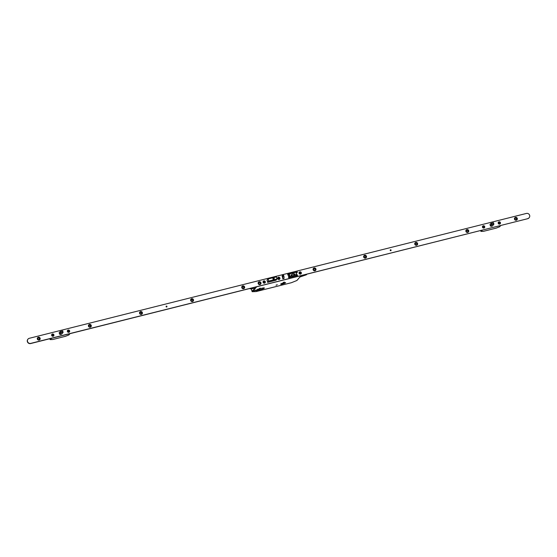 <?xml version="1.0" encoding="UTF-8"?>
<svg xmlns="http://www.w3.org/2000/svg" width="557" height="557" viewBox="0 0 557 557"><rect width="100%" height="100%" fill="white"/><g stroke="black" fill="none" stroke-linecap="round" stroke-linejoin="round"><path stroke-width="0.84" d="M273.16 278.256A0.592 0.571 40.7 0 0 273.396 279.294A0.592 0.571 40.7 0 0 274.037 279.008M282.684 283.938A2.569 0.39 163.9 0 0 285.602 282.698A2.569 0.39 163.9 0 0 283.583 282.886A2.527 0.383 163.9 0 0 280.707 284.112A2.527 0.383 163.9 0 0 282.691 283.924A2.527 0.383 163.9 0 0 285.56 282.712A2.527 0.383 163.9 0 0 283.576 282.893A2.569 0.39 163.9 0 0 280.665 284.126A2.569 0.39 163.9 0 0 282.684 283.938M282.74 283.868L285.275 282.796L283.527 282.956L280.993 284.028L282.74 283.868M282.002 283.429L284.105 282.824M257.195 290.281L256.317 290.65L257.195 290.281M258.232 289.069L257.355 289.438L258.232 289.069M258.302 290.399L257.202 290.858L258.302 290.399M260.279 288.094L259.186 288.561L260.279 288.094M282.315 284.362L281.215 284.829L282.315 284.362M284.293 282.065L283.193 282.524L284.293 282.065M277.289 284.697L276.028 285.233L277.289 284.697M258.19 289.918L254.152 290.74L258.727 289.299A3.293 0.501 -16.1 0 1 261.804 288.241A3.293 0.501 -16.1 0 1 264.394 287.997A3.293 0.501 -16.1 0 1 260.648 289.584A3.293 0.501 -16.1 0 1 258.19 289.918L258.065 289.466M284.091 278.215L282.942 278.751L284.091 278.215L283.917 276.161L283.583 275.269L282.483 275.555L282.796 276.439L283.917 276.161M282.942 278.751L283.993 278.549M282.97 278.5L282.796 276.439M282.037 276.035L283.583 275.269M296.345 273.299L296.867 272.888L296.345 273.229M288.665 275.318L289.584 277.518M293.699 276.23L292.516 276.523L292.488 275.527L291.186 275.854L291.095 274.838L292.404 274.51L292.3 273.362L293.483 273.069L293.581 274.211L294.89 273.884L294.973 274.9L293.671 275.228L293.699 276.23L293.671 275.228M296.442 275.799L289.731 277.435L289.563 274.629L288.408 274.448L288.303 273.967L287.69 274.281M296.484 275.743L296.317 272.93L297.375 271.934L288.387 274.19M297.396 272.192L296.846 272.833M297.375 271.934L288.303 273.967M296.477 275.764L289.696 277.49M288.408 274.448L287.858 275.088M289.563 274.629L288.951 275.339M291.151 275.499L292.488 275.527M293.581 274.211L293.323 273.111M294.973 274.9L294.73 273.926M294.785 274.587L293.476 274.914M293.574 276.028L292.516 276.293M296.846 280.561L301.052 275.631M256.046 291.562L291.367 282.719L296.944 280.484L300.613 276.216M252.244 291.708L256.185 291.555L291.325 282.733M489.979 224.555L490.968 223.406L489.986 224.52L490.376 225.94L491.643 224.422L493.906 224.158M490.996 223.371L491.455 224.812L490.418 225.996M493.892 224.193L493.495 222.751L491.037 223.35L490.355 224.011M491.051 223.371L491.643 224.422M493.606 223.928L493.481 222.751M490.968 223.406L489.986 224.603M482.32 230.097L481.004 231.392M481.624 230.271L480.823 231.211L480.628 230.521L481.192 231.406L483.392 231.315M480.823 231.211L483.518 231.315L496.238 228.105M499.615 226.783L496.176 228.133L499.587 226.79L500.715 225.481M59.564 334.144L60.831 332.633L63.087 332.411M60.636 332.961L59.613 334.207L60.469 334.569L61.869 333.908M60.629 332.982L60.191 331.589L60.831 332.633M62.802 332.139L62.676 330.962M59.167 332.766L60.191 331.589L59.174 332.731M62.683 330.969L63.094 332.39M60.156 331.617L59.543 332.23M51.509 338.308L50.2 339.603M50.812 338.482L50.026 339.429L49.817 338.733L50.381 339.624L52.581 339.526M50.019 339.422L52.713 339.526L65.357 336.344M52.713 339.526L65.371 336.344L68.824 334.987M391.07 250.406A0.46 0.446 -139.3 0 1 390.255 250.497A0.46 0.446 -139.3 0 1 390.429 249.856M166.961 306.698A0.46 0.446 -139.3 0 1 166.146 306.789A0.46 0.446 -139.3 0 1 166.32 306.148M314.12 267.973A1.483 1.427 40.7 0 0 313.125 269.734A1.483 1.427 40.7 0 0 314.935 270.793A1.483 1.427 40.7 0 0 315.93 269.024A1.483 1.427 40.7 0 0 314.12 267.973M314.183 268.739A0.815 0.787 40.7 0 0 313.737 269.929A0.815 0.787 40.7 0 0 315.025 270.048A0.815 0.787 40.7 0 0 314.183 268.739M315.011 270.068A0.815 0.787 40.7 0 0 314.148 268.787A0.815 0.787 40.7 0 0 313.772 269.01M364.668 255.273A1.483 1.427 40.7 0 0 363.672 257.035A1.483 1.427 40.7 0 0 365.483 258.093A1.483 1.427 40.7 0 0 366.478 256.331A1.483 1.427 40.7 0 0 364.668 255.273M364.738 256.046A0.815 0.787 40.7 0 0 364.285 257.23A0.815 0.787 40.7 0 0 365.58 257.348A0.815 0.787 40.7 0 0 364.738 256.046M365.559 257.376A0.815 0.787 40.7 0 0 364.696 256.088A0.815 0.787 40.7 0 0 364.32 256.311M415.787 242.434A1.483 1.427 40.7 0 0 414.784 244.196A1.483 1.427 40.7 0 0 416.594 245.254A1.483 1.427 40.7 0 0 417.597 243.493A1.483 1.427 40.7 0 0 415.787 242.434M415.849 243.207A0.815 0.787 40.7 0 0 415.404 244.391A0.815 0.787 40.7 0 0 416.692 244.509A0.815 0.787 40.7 0 0 415.849 243.207M416.671 244.537A0.815 0.787 40.7 0 0 415.807 243.249A0.815 0.787 40.7 0 0 415.431 243.472M466.898 229.595A1.483 1.427 40.7 0 0 465.896 231.357A1.483 1.427 40.7 0 0 467.713 232.415A1.483 1.427 40.7 0 0 468.709 230.654A1.483 1.427 40.7 0 0 466.898 229.595M466.961 230.368A0.815 0.787 40.7 0 0 466.515 231.552A0.815 0.787 40.7 0 0 467.803 231.67A0.815 0.787 40.7 0 0 466.961 230.368M467.783 231.698A0.815 0.787 40.7 0 0 466.926 230.41A0.815 0.787 40.7 0 0 466.55 230.633M515.483 217.39A1.483 1.427 40.7 0 0 514.487 219.152A1.483 1.427 40.7 0 0 516.297 220.21A1.483 1.427 40.7 0 0 517.293 218.448A1.483 1.427 40.7 0 0 515.483 217.39M515.545 218.163A0.815 0.787 40.7 0 0 515.1 219.354A0.815 0.787 40.7 0 0 516.395 219.472A0.815 0.787 40.7 0 0 515.545 218.163M516.374 219.493A0.815 0.787 40.7 0 0 515.51 218.205A0.815 0.787 40.7 0 0 515.134 218.428M259.158 281.772A1.483 1.427 40.7 0 0 258.163 283.541A1.483 1.427 40.7 0 0 259.973 284.592A1.483 1.427 40.7 0 0 260.968 282.831A1.483 1.427 40.7 0 0 259.158 281.772M259.221 282.545A0.815 0.787 40.7 0 0 258.775 283.736A0.815 0.787 40.7 0 0 260.07 283.854A0.815 0.787 40.7 0 0 259.221 282.545M260.049 283.875A0.815 0.787 40.7 0 0 259.186 282.594A0.815 0.787 40.7 0 0 258.81 282.81M242.782 285.887A1.483 1.427 40.7 0 0 241.787 287.649A1.483 1.427 40.7 0 0 243.597 288.707A1.483 1.427 40.7 0 0 244.6 286.946A1.483 1.427 40.7 0 0 242.782 285.887M242.852 286.66A0.815 0.787 40.7 0 0 242.399 287.851A0.815 0.787 40.7 0 0 243.694 287.969A0.815 0.787 40.7 0 0 242.852 286.66M243.674 287.99A0.815 0.787 40.7 0 0 242.81 286.702A0.815 0.787 40.7 0 0 242.434 286.925M191.671 298.726A1.483 1.427 40.7 0 0 190.675 300.488A1.483 1.427 40.7 0 0 192.485 301.546A1.483 1.427 40.7 0 0 193.481 299.784A1.483 1.427 40.7 0 0 191.671 298.726M191.74 299.499A0.815 0.787 40.7 0 0 191.288 300.689A0.815 0.787 40.7 0 0 192.583 300.808A0.815 0.787 40.7 0 0 191.74 299.499M192.562 300.829A0.815 0.787 40.7 0 0 191.699 299.541A0.815 0.787 40.7 0 0 191.323 299.763M140.559 311.565A1.483 1.427 40.7 0 0 139.563 313.326A1.483 1.427 40.7 0 0 141.374 314.385A1.483 1.427 40.7 0 0 142.369 312.623A1.483 1.427 40.7 0 0 140.559 311.565M140.622 312.338A0.815 0.787 40.7 0 0 140.176 313.521A0.815 0.787 40.7 0 0 141.471 313.647A0.815 0.787 40.7 0 0 140.622 312.338M141.45 313.668A0.815 0.787 40.7 0 0 140.587 312.38A0.815 0.787 40.7 0 0 140.211 312.602M89.447 324.404A1.483 1.427 40.7 0 0 88.452 326.165A1.483 1.427 40.7 0 0 90.262 327.224A1.483 1.427 40.7 0 0 91.257 325.462A1.483 1.427 40.7 0 0 89.447 324.404M89.51 325.177A0.815 0.787 40.7 0 0 89.064 326.36A0.815 0.787 40.7 0 0 90.352 326.486A0.815 0.787 40.7 0 0 89.51 325.177M90.338 326.506A0.815 0.787 40.7 0 0 89.475 325.218A0.815 0.787 40.7 0 0 89.099 325.441M38.336 337.243A1.483 1.427 40.7 0 0 37.333 339.004A1.483 1.427 40.7 0 0 39.15 340.062A1.483 1.427 40.7 0 0 40.146 338.301A1.483 1.427 40.7 0 0 38.336 337.243M38.398 338.015A0.815 0.787 40.7 0 0 37.953 339.199A0.815 0.787 40.7 0 0 39.241 339.317A0.815 0.787 40.7 0 0 38.398 338.015M39.22 339.345A0.815 0.787 40.7 0 0 38.356 338.057A0.815 0.787 40.7 0 0 37.987 338.28M299.875 271.851A1.191 1.142 40.7 0 0 299.081 273.257A1.191 1.142 40.7 0 0 300.529 274.107A1.191 1.142 40.7 0 0 301.323 272.693A1.191 1.142 40.7 0 0 299.875 271.851M278.479 277.226A1.191 1.142 40.7 0 0 277.678 278.632A1.191 1.142 40.7 0 0 279.127 279.482A1.191 1.142 40.7 0 0 279.927 278.068A1.191 1.142 40.7 0 0 278.479 277.226M263.872 280.895A1.191 1.142 40.7 0 0 263.078 282.302A1.191 1.142 40.7 0 0 264.526 283.151A1.191 1.142 40.7 0 0 265.32 281.738A1.191 1.142 40.7 0 0 263.872 280.895M483.267 225.787A1.191 1.142 40.7 0 0 482.466 227.193A1.191 1.142 40.7 0 0 483.915 228.043A1.191 1.142 40.7 0 0 484.715 226.629A1.191 1.142 40.7 0 0 483.267 225.787M498.995 221.832A1.191 1.142 40.7 0 0 498.195 223.246A1.191 1.142 40.7 0 0 499.643 224.088A1.191 1.142 40.7 0 0 500.444 222.682A1.191 1.142 40.7 0 0 498.995 221.832M52.455 333.998A1.191 1.142 40.7 0 0 51.662 335.405A1.191 1.142 40.7 0 0 53.11 336.254A1.191 1.142 40.7 0 0 53.904 334.841A1.191 1.142 40.7 0 0 52.455 333.998M68.184 330.043A1.191 1.142 40.7 0 0 67.383 331.457A1.191 1.142 40.7 0 0 68.831 332.306A1.191 1.142 40.7 0 0 69.632 330.893A1.191 1.142 40.7 0 0 68.184 330.043M27.934 339.192A2.674 2.576 40.7 0 0 30.607 343.558L527.702 218.699A2.674 2.576 40.7 0 0 529.066 217.808M527.855 218.518A2.674 2.576 40.7 0 0 529.324 214.626A2.674 2.576 40.7 0 0 526.393 213.442L29.298 338.301A2.674 2.576 40.7 0 0 27.836 342.193A2.674 2.576 40.7 0 0 30.767 343.377L527.702 218.699M282.162 275.889L282.852 278.862M59.759 331.993L59.174 332.794L59.613 334.207M267.04 280.08L267.687 282.371L276.035 280.206M287.677 274.322L287.878 275.151L288.693 275.374L288.714 277.741L297.577 275.499L296.401 273.884M490.376 225.94L491.281 226.358L492.68 225.696M490.571 223.782L489.993 224.506M288.818 276.634L288.394 276.933M297.424 275.548L297.222 274.852L296.47 274.719M300.049 276.878L301.079 275.673M306.949 274.148L306.399 274.789L300.132 276.94M254.911 288.234L256.394 286.848M250.782 288.254L250.232 288.895L250.093 288.429M250.232 288.895L255.197 288.234M278.5 277.295A1.114 1.072 40.7 0 0 277.887 278.918A1.114 1.072 40.7 0 0 279.649 279.078A1.114 1.072 40.7 0 0 278.5 277.295M278.563 278.277L278.765 277.755M278.723 278.584L278.208 278.368M279.043 278.43L279.329 278.082L278.806 278.194M278.869 278.117L279.329 278.082M279.092 278.883L278.987 278.521M263.6 282.037L264.053 282.225M263.893 280.965A1.114 1.072 40.7 0 0 263.28 282.587A1.114 1.072 40.7 0 0 265.041 282.747A1.114 1.072 40.7 0 0 263.893 280.965M264.436 282.1L264.721 281.751L264.241 281.898L264.164 281.424L263.962 281.946M264.269 281.786L264.721 281.751M264.491 282.552L264.387 282.19M264.164 281.424L264.199 281.863M299.896 271.92A1.114 1.072 40.7 0 0 299.283 273.543A1.114 1.072 40.7 0 0 301.045 273.703A1.114 1.072 40.7 0 0 299.896 271.92M299.965 272.902L300.167 272.38M300.126 273.209L299.603 272.993M300.439 273.055L300.731 272.707L300.202 272.819M300.272 272.742L300.731 272.707M300.495 273.508L300.39 273.146M67.912 331.192L68.365 331.38M68.198 330.12A1.114 1.072 40.7 0 0 67.592 331.742A1.114 1.072 40.7 0 0 69.353 331.902A1.114 1.072 40.7 0 0 68.198 330.12M68.748 331.248L69.033 330.907L68.553 331.053L68.469 330.58L68.267 331.102M68.574 330.942L69.033 330.907M68.803 331.707L68.692 331.345M68.469 330.58L68.511 331.018M52.184 335.14L52.636 335.328M52.469 334.068A1.114 1.072 40.7 0 0 51.864 335.69A1.114 1.072 40.7 0 0 53.625 335.85A1.114 1.072 40.7 0 0 52.469 334.068M53.019 335.203L53.305 334.854L52.824 335.001L52.741 334.527L52.546 335.049M52.845 334.889L53.305 334.854M53.075 335.655L52.971 335.293M52.741 334.527L52.783 334.966M483.281 225.857A1.114 1.072 40.7 0 0 482.675 227.479A1.114 1.072 40.7 0 0 484.437 227.639A1.114 1.072 40.7 0 0 483.281 225.857M483.351 226.838L483.553 226.316M483.518 227.145L482.996 226.929M483.831 226.991L484.117 226.643L483.594 226.755M483.657 226.678L484.117 226.643M483.887 227.444L483.775 227.082M498.724 222.981L499.176 223.169M499.009 221.909A1.114 1.072 40.7 0 0 498.404 223.531A1.114 1.072 40.7 0 0 500.165 223.691A1.114 1.072 40.7 0 0 499.009 221.909M499.559 223.037L499.845 222.689L499.364 222.842L499.281 222.368L499.079 222.891M499.385 222.73L499.845 222.689M499.608 223.496L499.504 223.134M499.281 222.368L499.316 222.807M89.788 325.204L89.19 325.358M140.907 312.366L140.301 312.519M192.019 299.527L191.413 299.68M243.131 286.688L242.532 286.841M192.2 299.575L191.295 299.805M141.088 312.414L140.176 312.644M89.969 325.253L89.064 325.483M243.312 286.737L242.406 286.966M166.982 306.587A0.446 0.432 -139.3 0 1 166.376 306.921A0.446 0.432 -139.3 0 1 166.209 306.232A0.446 0.432 -139.3 0 1 166.982 306.587M391.098 250.295A0.446 0.432 -139.3 0 1 390.492 250.629A0.446 0.432 -139.3 0 1 390.325 249.94A0.446 0.432 -139.3 0 1 391.098 250.295M273.118 278.681A0.592 0.571 -139.3 0 1 273.8 277.971A0.592 0.571 -139.3 0 1 274.135 278.925A0.592 0.571 -139.3 0 1 273.118 278.681M274.176 278.396A0.508 0.487 40.7 0 0 273.564 278.04A0.508 0.487 40.7 0 0 273.222 278.639A0.508 0.487 40.7 0 0 273.835 278.994A0.508 0.487 40.7 0 0 274.176 278.396M292.509 275.806L289.724 276.509M296.47 274.81L293.685 275.513M292.502 275.68L289.717 276.376M296.463 274.678L293.678 275.381M256.68 286.778L252.425 291.722L251.263 288.749L252.063 291.506L254.876 288.234M255.343 290.636L255.224 290.204M256.164 291.562L252.063 291.506M275.938 280.296L276.982 279.085L268.725 281.16L267.68 282.371M268.077 278.904L276.328 276.829L277.045 278.973L276.369 276.892L268.112 278.966L268.718 281.055L276.968 278.98L275.966 280.289M267.576 282.302L268.613 281.097L268.028 278.932L266.963 280.164L268.008 278.973M276.335 276.829L268.077 278.897L266.977 280.213M492.332 226.093L493.864 224.206L491.455 224.812L491.246 226.358M493.349 223.03L491.385 223.524M491.19 226.337L491.392 224.868M493.857 224.248L492.36 226.086L493.864 224.234M496.19 228.126L483.518 231.315M61.528 334.304L63.052 332.418L60.643 333.023L60.434 334.569M62.537 331.241L60.574 331.735M60.226 331.568L62.635 330.962L60.226 331.568M59.181 332.814L60.184 331.589M62.704 331.018L63.087 332.341M60.379 334.548L60.581 333.079M65.406 336.331L68.803 334.994L69.904 333.692M273.069 278.34L274.246 278.389L273.967 279.12M291.367 282.719L296.944 280.484M276.439 276.885L277.045 278.973M491.037 223.35L493.495 222.744L493.906 224.179M499.733 226.699L500.799 225.453M68.922 334.91L69.987 333.671"/></g></svg>
